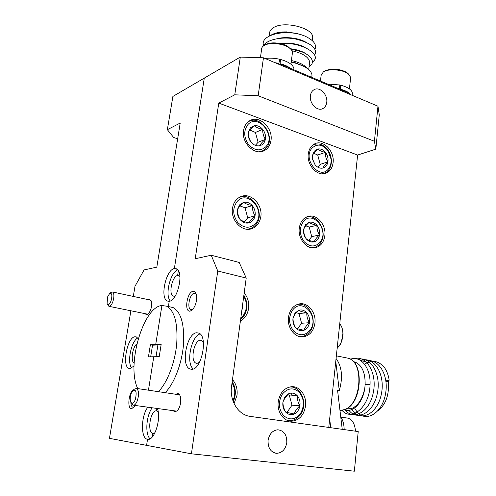 <?xml version="1.0" encoding="UTF-8"?>
<svg xmlns="http://www.w3.org/2000/svg" width="496" height="496" viewBox="0 0 496 496"><rect width="100%" height="100%" fill="white"/><g stroke="black" fill="none" stroke-linecap="round" stroke-linejoin="round"><path stroke-width="0.74" d="M133.765 389.695C128.985 390.984 126.771 408.549 131.428 408.611L133.573 407.582L135.061 405.443M130.845 402.256C130.95 405.052 131.607 406.695 132.816 407.191L134.063 407.018M136.859 343.889C132.519 346.809 130.423 361.355 134.125 363.159M138.229 338.675L136.35 336.933L135.203 336.759C127.385 336.499 121.52 366.513 129.09 368.429L129.94 368.578L134.038 366.005M137.758 337.999C131.198 340.963 126.771 362.948 131.775 368.038M144.975 313.646L146.723 314.836L148.037 314.185C151.02 310.614 152.154 306.261 151.441 301.134L149.296 299.051L148.137 299.615M152.241 407.793C146.258 415.239 144.826 434.527 150.083 438.786M130.888 310.775L109.455 438.352L146.587 445.358L147.541 439.282L147.231 439.208C140.504 437.98 141.081 415.567 147.851 407.191M156.643 410.899L156.91 408.431L156.525 410.88C150.573 409.696 146.791 432.072 152.787 433.256L152.501 436.716L153.028 433.312L154.988 432.772M177.76 269.843C170.283 272.18 164.678 295.554 170.339 300.96M240.3 57.09L263.457 57.796L258.168 95.759L234.769 94.81L240.3 57.09L204.284 78.108L174.356 268.596L177.184 269.278L174.356 268.596L176.489 268.838C184.233 271.461 177.655 301.029 169.223 301.277L168.392 306.559L169.223 301.277L167.45 301.041C159.693 298.425 165.887 269.595 174.356 268.596L204.284 78.108L172.887 96.435L167.363 129.679L173.637 137.46L177.661 138.812M179.924 276.483L178.944 275.652L177.618 275.497L179.36 275.906L177.618 275.497L178.368 270.692L177.618 275.497C172.205 276.03 168.249 294.388 173.216 296.062L174.394 296.211L174.177 297.588L174.394 296.211L175.299 295.914M133.294 296.434L134.999 286.279L144.069 269.929L156.817 267.146L180.222 123.027L167.363 129.679M158.385 391.673C167.295 382.794 175.057 362.613 176.737 343.585C177.928 323.181 174.542 310.707 166.582 306.175L161.919 305.524C143.257 306.578 126.12 365.552 137.758 388.597M148.44 356.847L153.772 356.76L148.453 390.191L153.772 356.76L159.235 356.667L161.175 344.323L150.375 344.801L148.44 356.847M161.095 344.825L152.539 345.191L150.679 356.81M152.539 345.191L150.375 344.801M161.919 305.524L155.707 344.565L161.919 305.524M157.889 344.962L155.707 344.565L157.889 344.962L156.029 356.723L157.889 344.962M193.087 291.313C187.017 291.778 183.892 312.232 190.104 311.141L192.268 309.994C195.722 305.896 197.11 300.861 196.422 294.891C195.821 292.342 194.711 291.152 193.087 291.313M196.255 294.209L195.312 293.384L194.265 293.241C189.763 293.496 186.657 308.283 190.83 309.684L192.77 309.479M240.399 321.061C244.95 318.426 247.684 314.191 248.601 308.345C249.246 302.448 247.777 297.315 244.199 292.931M203.385 342.19L201.556 340.43L200.427 340.237C193.936 339.983 189.875 361.398 196.112 363.19L197.048 363.363L199.485 362.353M196.887 332.779C186.744 332.562 180.37 366.203 190.129 369.018L191.499 369.272C201.624 370.419 208.444 335.91 198.741 333.089L196.887 332.779M200.068 333.938C191.127 336.269 185.777 363.45 193.266 368.937M326.734 102.381C327.937 94.767 319.808 86.385 314.222 89.609C312.096 90.762 310.825 92.795 310.403 95.716C309.175 103.329 317.235 111.668 322.766 108.624C324.998 107.477 326.318 105.4 326.734 102.381M173.129 410.651L174.933 411.934L177.599 410.514C180.383 406.497 181.307 401.872 180.364 396.657C179.794 394.692 178.907 393.65 177.704 393.533L175.801 394.27M234.075 403.57L237.001 395.337C237.683 389.149 236.177 383.898 232.481 379.589M286.781 442.674C286.986 434.967 284.022 430.664 277.903 429.772C272.62 430.317 269.347 433.845 268.082 440.361C267.84 447.956 270.704 452.284 276.675 453.332C282.156 452.898 285.529 449.345 286.781 442.674M305.542 405.982C306.912 395.82 299.813 385.95 291.53 386.7C284.32 387.773 279.893 392.782 278.237 401.741C276.811 411.742 283.625 421.55 291.642 421.216C299.268 420.354 303.905 415.276 305.542 405.982M292.181 395.374L291.084 393.086M314.923 323.206C316.405 312.573 307.898 301.971 299.243 303.912C293.322 305.412 289.732 309.87 288.474 317.279C286.924 327.782 295.176 338.322 303.602 336.815C309.907 335.451 313.677 330.913 314.923 323.206M333.089 162.781C334.775 151.559 323.634 139.556 315.072 143.66C311.296 145.409 309.033 148.806 308.289 153.847C306.54 165.032 317.514 176.948 325.915 173.259C329.964 171.548 332.357 168.057 333.089 162.781M270.996 140.411C273.141 128.142 259.712 115.06 250.164 120.472C246.531 122.425 244.33 125.779 243.548 130.529C241.329 142.749 254.51 155.707 263.884 150.84C267.84 148.912 270.215 145.44 270.996 140.411M260.828 216.659C262.874 204.631 250.858 192.256 240.982 196.559C236.325 198.543 233.492 202.43 232.494 208.221C230.373 220.143 242.067 232.407 251.726 228.693C256.792 226.784 259.823 222.772 260.828 216.659M324.83 235.718C326.43 224.707 316.436 213.336 307.706 216.516C303.031 218.234 300.223 222.096 299.286 228.117C297.619 239.047 307.396 250.344 315.94 247.597C320.937 245.96 323.9 241.998 324.83 235.718M158.212 411.872L156.525 410.88M191.425 453.809L217.756 271.002L211.234 255.235L239.19 262.44L246.214 278.033L231.558 386.409C229.357 400.644 238.421 415.078 250.145 416.373L358.217 431.57L354.355 471.2L191.425 453.809L146.587 445.358L147.541 439.282C154.262 441.335 161.51 418.76 157.399 408.499M147.541 439.282L147.926 439.326M263.457 57.796L377.971 106.218L379.266 114.88L375.819 149.147L374.424 141.273L258.168 95.759M374.424 141.273L377.971 106.218M234.769 94.81L218.773 103.087L357.622 155.056L375.819 149.147M328.767 427.428L357.622 155.056M246.214 278.033L217.756 271.002M218.773 103.087L195.219 258.745L211.234 255.235M165.137 392.683C174.102 383.861 181.846 363.779 183.47 344.838C184.58 324.52 181.108 312.089 173.054 307.551L169.589 306.813M271.504 34.875C275.268 32.804 280.265 31.812 286.502 31.893L286.539 32.277L286.595 31.88L282.379 31.992M309.442 63.736L309.659 61.994C308.611 56.953 302.721 53.215 291.983 50.759M309.095 66.545C317.973 61.56 308.109 51.063 290.699 49.085M269.254 35.997L269.613 33.393C269.551 31.186 270.804 29.295 273.37 27.708C283.861 20.503 313.274 27.85 312.722 37.367L312.492 39.209M286.539 32.277L279.167 33.077M302.579 35.247L302.163 35.067C295.796 32.872 289.298 32.097 282.677 32.736M305.437 41.931C302.021 40.021 297.532 38.694 291.97 37.963C286.13 37.411 281.468 37.597 277.983 38.514M302.858 40.945C295.957 38.279 288.753 37.355 281.244 38.167M305.145 47.486C303.112 46.091 299.125 44.795 293.192 43.605C288.74 42.879 284.233 42.817 279.676 43.412M302.752 46.537C295.684 43.698 288.213 42.699 280.339 43.549M305.914 53.729C302.256 51.237 297.042 49.557 290.278 48.695M301.946 51.857L290.575 48.968M347.684 93.409L347.77 92.603L347.981 93.539M278.535 64.176L280.829 64.244L347.77 92.603M280.829 64.244L280.711 65.094M311.779 77.072L312.027 75.07C311.221 70.327 305.883 66.408 296.025 63.308L291.208 62.155M314.991 49.197C316.944 44.442 313.46 40.015 304.525 35.923C286.18 28.464 259.544 34.801 263.574 45.57M314.669 55.174C317.744 48.534 311.544 43.183 296.075 39.134C282.063 36.158 266.259 39.649 263.314 46.041M312.375 62.019C323.324 55.186 301.977 41.59 280.438 43.574M345.929 409.132L352.501 408.202C358.193 405.158 362.13 399.193 364.312 390.309C362.365 399.429 358.571 405.66 352.935 408.995C350.021 410.539 347.188 410.812 344.422 409.808M385.931 381.362L388.232 381.796C389.403 394.661 385.95 404.358 377.865 410.886M335.761 361.448L339.289 390.668L337.571 390.371L342.234 429.319M336.071 358.484C341.967 366.649 343.04 377.382 339.289 390.668M388.232 381.796L389.18 380.147L385.869 380.897M364.56 364.188C372.304 359.408 379.111 360.79 384.983 368.33C387.078 371.585 388.48 375.522 389.18 380.147M354.603 407.923L355.545 409.64M355.638 409.783L356.264 410.731M356.277 410.744C364.69 423.491 382.503 414.03 385.665 393.117C389.205 372.49 375.732 355.043 362.762 362.198M351.912 409.491L352.315 410.093C360.449 422.53 377.648 413.986 381.399 393.892C385.578 373.885 373.519 355.527 360.772 360.598M348.973 410.322C357.157 421.532 373.457 412.97 377.276 393.663C381.548 374.375 370.686 355.979 358.397 359.358M345.29 410.087C353.574 420.862 369.644 411.903 373.296 392.572C377.394 373.321 366.587 355.155 354.404 358.565M342.141 410.446C351.67 421.687 369.749 406.956 370.053 384.617C370.865 367.889 360.728 355.291 350.393 359.216M359.253 403.012C362.75 398.189 364.709 391.989 365.13 384.419C365.316 372.595 361.975 365.149 355.099 362.074L353.425 361.658M365.13 384.419L370.053 384.617M329.685 418.779L330.689 427.695M311.996 148.143C302.151 158.887 319.796 180.711 328.488 168.832C330.503 166.241 331.365 163.004 331.061 159.117L327.968 150.635C322.561 144.231 317.235 143.4 311.996 148.143M312.505 145.26C318.041 142.513 323.169 144.125 327.881 150.09C329.828 152.911 330.975 156.042 331.316 159.489C331.644 163.798 330.696 167.388 328.457 170.264C326.734 172.354 324.582 173.544 322.016 173.829M314.359 151.106L312.548 155.223L312.92 159.848L315.096 164.808C317.415 167.524 319.994 168.609 322.822 168.07C325.574 167.276 327.273 165.199 327.93 161.82C326.058 159.042 325.215 155.887 325.413 152.353C321.861 151.615 319.306 150.505 317.75 149.011L314.359 151.106M317.862 167.22L320.211 164.368L327.93 161.82C328.389 158.373 327.552 155.211 325.413 152.353C323.138 149.637 320.583 148.527 317.75 149.011L314.359 152.39L312.548 155.223L312.691 159.737L315.096 164.808M320.211 164.368L317.725 155.012L313.677 153.27M317.725 155.012L325.413 152.353M322.822 168.07C323.491 166.315 325.196 164.232 327.93 161.82M303.13 221.836C299.107 228.241 299.454 234.856 304.153 241.67C309.82 247.182 315.127 247.361 320.087 242.209C329.852 230.566 312.443 209.324 303.13 221.836M304.885 217.918C316.491 211.265 329.152 232.86 320.081 243.511C317.8 246.394 314.935 247.814 311.482 247.771M305.561 224.756L303.682 229.146C303.509 232.612 304.377 235.873 306.299 238.929C307.898 240.101 310.546 241.056 314.247 241.794C314.966 239.723 316.727 237.448 319.529 234.968C320.007 231.353 319.145 228.129 316.95 225.302C313.311 224.576 310.682 223.591 309.058 222.351L305.561 224.756M305.579 225.928L303.682 229.146C303.18 232.81 304.054 236.071 306.299 238.929C308.686 241.589 311.333 242.544 314.247 241.794C317.087 240.789 318.847 238.514 319.529 234.968C317.626 232.004 316.764 228.786 316.95 225.302C314.613 222.642 311.984 221.656 309.058 222.351L305.579 225.928M308.878 240.306L311.742 236.623L309.2 227.087L305.691 225.785M311.742 236.623L319.529 234.968M309.2 227.087L316.95 225.302M236.958 201.729C232.395 208.382 232.68 215.326 237.826 222.568C244.063 228.445 249.972 228.724 255.564 223.405C266.581 211.37 247.504 188.784 236.958 201.729M237.59 198.555C250.437 189.267 266.6 213.063 255.694 224.824C253.189 227.732 250.065 229.177 246.332 229.152M239.63 204.836L237.479 209.411C237.423 213.1 238.347 216.535 240.25 219.728C242.203 221.036 245.142 222.084 249.066 222.871C250.083 220.763 252.073 218.407 255.031 215.803C255.614 212.021 254.702 208.63 252.297 205.623C248.446 204.854 245.532 203.769 243.555 202.38L239.63 204.836M239.773 206.113L237.479 209.411C236.865 213.255 237.795 216.69 240.25 219.728C242.873 222.561 245.811 223.609 249.066 222.871C252.241 221.867 254.231 219.511 255.031 215.803C253.14 212.722 252.228 209.324 252.297 205.623C249.736 202.79 246.822 201.711 243.555 202.38L239.773 206.113M244.429 221.681L247.721 217.806L245.018 207.768L239.952 205.908M247.721 217.806L255.031 215.803M245.018 207.768L252.297 205.623M247.845 124.663C243.437 130.777 243.728 137.479 248.725 144.764C254.77 150.815 260.493 151.454 265.893 146.68C276.539 135.786 258.025 112.852 247.845 124.663M247.2 122.673C259.228 112.239 277.128 136.939 266.005 148.236C264.194 150.238 261.981 151.416 259.352 151.776M250.43 127.819L248.36 132.085C248.285 135.836 249.184 139.202 251.069 142.185C253.611 145.074 256.457 146.27 259.606 145.762C262.675 144.993 264.597 142.848 265.366 139.326C263.5 136.45 262.613 133.126 262.7 129.363C258.943 128.582 256.116 127.36 254.231 125.699L250.43 127.819M255.335 145.353L258.081 142.296L265.366 139.326C265.924 135.724 265.031 132.401 262.7 129.363C260.214 126.474 257.387 125.252 254.231 125.699L250.554 129.208L248.36 132.085C247.777 135.743 248.676 139.109 251.069 142.185M258.081 142.296L255.446 132.463L249.817 130.051M255.446 132.463L262.7 129.363M259.606 145.762C260.555 144.001 262.477 141.856 265.366 139.326M285.002 396.843L282.974 401.921C282.825 405.226 283.749 408.636 285.727 412.151L294.233 414.011C295.064 411.159 296.955 408.406 299.906 405.753C297.941 402.349 297.036 398.976 297.191 395.647C294.698 393.123 291.89 392.466 288.759 393.675L285.002 396.843M288.759 393.675L285.057 397.736L282.974 401.921C282.416 405.988 283.34 409.398 285.727 412.151C288.275 414.675 291.109 415.295 294.233 414.011C297.271 412.467 299.162 409.715 299.906 405.753C300.433 401.748 299.528 398.381 297.191 395.647L287.568 394.816M282.41 394.047C278.076 401.661 278.411 408.803 283.421 415.474C289.466 420.577 295.151 419.932 300.477 413.54C304.643 406.007 304.29 398.97 299.429 392.423C293.558 387.246 287.885 387.791 282.41 394.047M288.374 387.351C300.198 384.109 308.766 403.453 300.514 414.526C296.596 419.802 291.859 421.594 286.304 419.895M286.936 412.486L291.995 405.189L289.311 395.219M291.995 405.189L299.906 405.753M292.485 310.285C288.306 317.304 288.647 324.186 293.508 330.931C299.367 336.238 304.866 336.009 310.012 330.231C320.149 317.297 302.163 296.484 292.485 310.285M296.186 304.966C308.103 299.95 318.723 320.435 310.025 331.378C306.962 335.401 303.143 337.044 298.58 336.307M295.002 313.143L293.049 317.886C292.888 321.272 293.781 324.607 295.734 327.899C297.414 328.749 300.161 329.536 303.967 330.262C304.742 327.8 306.571 325.283 309.448 322.71C309.95 318.897 309.064 315.599 306.795 312.821C303.062 312.108 300.34 311.283 298.629 310.36L295.002 313.143M295.039 314.179L293.049 317.886C292.516 321.755 293.415 325.091 295.734 327.899C298.201 330.491 300.948 331.278 303.967 330.262C306.906 328.984 308.735 326.467 309.448 322.71C307.508 319.523 306.627 316.231 306.795 312.821C304.383 310.229 301.661 309.405 298.629 310.36L295.039 314.179M297.625 328.681L301.593 323.256L298.976 313.497L296.273 312.685M301.593 323.256L309.448 322.71M298.976 313.497L306.795 312.821M240.814 318.004L243.133 315.685C247.293 309.51 247.498 303.037 243.753 296.267M243.889 295.256C248.136 302.783 247.944 310.012 243.3 316.932L240.597 319.598M241.856 310.279L242.606 307.774L242.718 303.93M232.909 400.694C235.656 394.456 235.364 388.548 232.023 382.974M232.196 381.703C236.009 387.934 236.35 394.562 233.232 401.574M342.469 329.48L343.089 334.099L341.831 341.242L339.022 346.289M337.137 348.44L339.946 344.856L341.49 341.527L342.891 333.566C342.829 329.325 341.775 326.108 339.735 323.919M355.465 431.179C354.894 424.092 352.476 419.765 348.204 418.196L346.704 417.973M354.807 426.634L355.626 431.204M340.74 416.826C342.928 420.168 344.069 424.421 344.168 429.592M109.709 293.39L107.657 296.8L107.062 303.453C108.116 305.561 109.449 304.718 111.054 300.923C112.437 295.343 111.991 292.832 109.709 293.39L111.154 292.318L112.611 292.001C114.229 293.483 114.309 296.726 112.852 301.729C111.563 305.096 110.23 306.621 108.853 306.292L107.582 304.395M339.326 89.026L339.816 84.977L327.596 84.053M351.075 94.848C349.209 92.473 345.65 90.601 340.386 89.23L340.839 85.219L339.642 86.527M340.275 89.348L341.335 89.875M352.228 94.383L352.389 92.944C351.707 89.72 347.857 87.147 340.839 85.219M278.442 64.133L278.944 63.395L279.502 59.216C274.418 58.106 269.626 57.871 265.112 58.497M276.929 63.494L276.991 63.004M290.346 68.281C287.835 66.328 284.394 64.784 280.035 63.655L280.593 59.477L279.186 61.566M280.035 63.655L279.657 64.207M279.936 63.798L281.92 64.709M293.88 69.775L293.936 68.746C293.186 64.877 288.74 61.783 280.593 59.477M278.944 63.395L275.057 62.701M324.607 71.102L325.562 70.568C332.63 68.181 339.667 68.783 346.673 72.379L348.589 74.084M350.56 78.504L350.697 77.295L347.715 73.451C342.308 69.657 329.697 68.578 324.223 71.43L323.355 71.901L321.123 75.398L320.447 81.028M339.803 85.114L340.715 85.355M347.448 92.467L347.194 91.76M265.453 44.733L265.93 44.454C270.804 41.608 282.639 42.768 287.99 46.618L290.172 48.602M292.305 53.704L292.479 52.371C292.33 50.772 291.171 49.216 289.013 47.715C283.067 43.437 269.867 42.148 264.461 45.303L264.194 45.452C262.396 46.525 261.528 47.814 261.597 49.327L260.425 57.703M279.477 59.408L280.463 59.669M288.653 67.561L288.368 66.935M280.097 64.226L280.141 63.879M133.176 390.228L134.311 389.205L136.518 388.411C138.843 390.302 139.14 394.351 137.392 400.563C136.071 403.949 134.621 405.48 133.04 405.164L131.434 403.043M135.327 399.584C136.927 392.293 136.109 389.261 132.878 390.488L131.136 393.545C130.15 396.552 129.958 399.23 130.572 401.58C131.905 404.376 133.492 403.707 135.327 399.584M303.124 65.987L295.095 62.688L291.257 61.752M291.412 60.543C299.094 62.248 304.358 64.871 307.216 68.398M336.356 355.837L348.254 358.23C364.132 361.658 362.44 402.566 345.52 409.336L339.996 410.62L345.173 409.38C361.795 402.696 363.903 361.999 348.254 358.23L345.47 357.666M133.257 407.247L132.816 407.191M130.002 368.578L129.09 368.429M148.248 439.326L147.231 439.208M153.444 433.337L152.787 433.256M168.696 301.314L167.45 301.041M174.022 296.236L173.216 296.062M191.543 309.839L190.83 309.684M197.086 363.363L196.112 363.19M191.63 369.272L190.129 369.018M314.576 247.857L315.94 247.597M250.17 229.084L251.726 228.693M262.899 151.218L263.884 150.84M324.954 173.557L325.915 173.259M301.711 336.902L303.602 336.815M289.317 420.98L291.642 421.216M274.865 453.04L276.675 453.332M322.282 108.829L322.766 108.624M173.054 307.551L166.582 306.175M312.722 37.367L312.319 40.641M296.025 63.308L303.36 66.104M312.027 75.07L311.742 77.345M309.659 61.994L308.717 69.589M355.099 362.074L353.518 361.758M327.968 150.635L327.881 150.09M331.061 159.117L331.316 159.489M340.442 344.23L339.946 344.856M343.089 334.099L342.891 333.566M348.204 418.196L340.913 417.099M112.611 292.001L151.113 300.247M109.287 306.379L147.591 314.179M352.129 95.294L352.389 92.944M293.806 69.744L293.936 68.746M346.673 72.379L347.715 73.451M350.697 77.295L349.413 88.871M324.781 70.996L323.355 71.901M265.93 44.454L264.461 45.303M287.99 46.618L289.013 47.715M292.479 52.371L290.941 64.176M136.518 388.411L179.595 394.841M133.579 405.238L175.968 411.041"/></g></svg>
